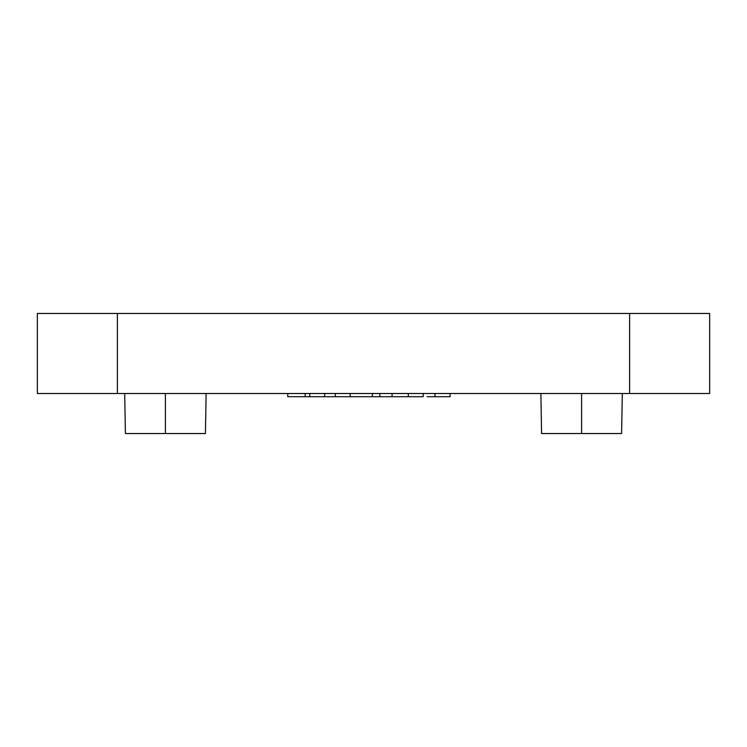 <?xml version="1.0" encoding="UTF-8"?>
<svg xmlns="http://www.w3.org/2000/svg" width="747" height="747" viewBox="0 0 747 747"><rect width="100%" height="100%" fill="white"/><g stroke="black" fill="none" stroke-linecap="round" stroke-linejoin="round"><path stroke-width="1.12" d="M117.382 393.51L709.65 393.51L709.65 313.469L709.65 393.51L629.618 393.51L629.618 313.469L37.35 313.469L37.35 393.51L117.382 393.51L117.382 313.469L37.35 313.469L37.35 393.51L117.382 393.51L117.382 313.469L629.618 313.469L629.618 393.51L117.382 393.51M205.425 433.531L125.393 433.531L165.404 433.531L165.404 393.51L165.404 433.531L205.425 433.531L206.125 393.51M621.607 433.531L541.575 433.531L581.596 433.531L581.596 393.51L581.596 433.531L621.607 433.531L622.307 393.51M709.65 313.469L629.618 313.469L709.65 313.469M305.215 393.51L305.215 396.713L335.356 396.713L305.215 396.713L305.215 393.51M287.782 393.51L287.782 396.713L305.215 396.713L287.782 396.713L287.782 393.51M324.646 393.51L324.646 396.713L324.646 393.51M309.772 393.51L309.772 396.713L309.772 393.51M350.231 393.51L350.231 396.713L372.351 396.713L335.356 396.713L350.231 396.713L350.231 393.51M335.356 393.51L335.356 396.713L335.356 393.51M423.204 393.51L423.204 396.713L408.32 396.713L423.204 396.713L423.204 393.51M408.32 393.51L408.32 396.713L392.072 396.713L408.32 396.713L408.32 393.51M392.072 393.51L392.072 396.713L379.793 396.713L392.072 396.713L392.072 393.51M379.793 393.51L379.793 396.713L372.351 396.713L379.793 396.713L379.793 393.51M372.351 393.51L372.351 396.713L372.351 393.51M450.058 393.51L450.058 396.713L435.015 396.713L450.058 396.713L450.058 393.51M435.015 396.713L435.015 393.51L435.015 396.713L427.107 396.713M125.393 433.531L124.693 393.51M541.575 433.531L540.875 393.51"/></g></svg>
